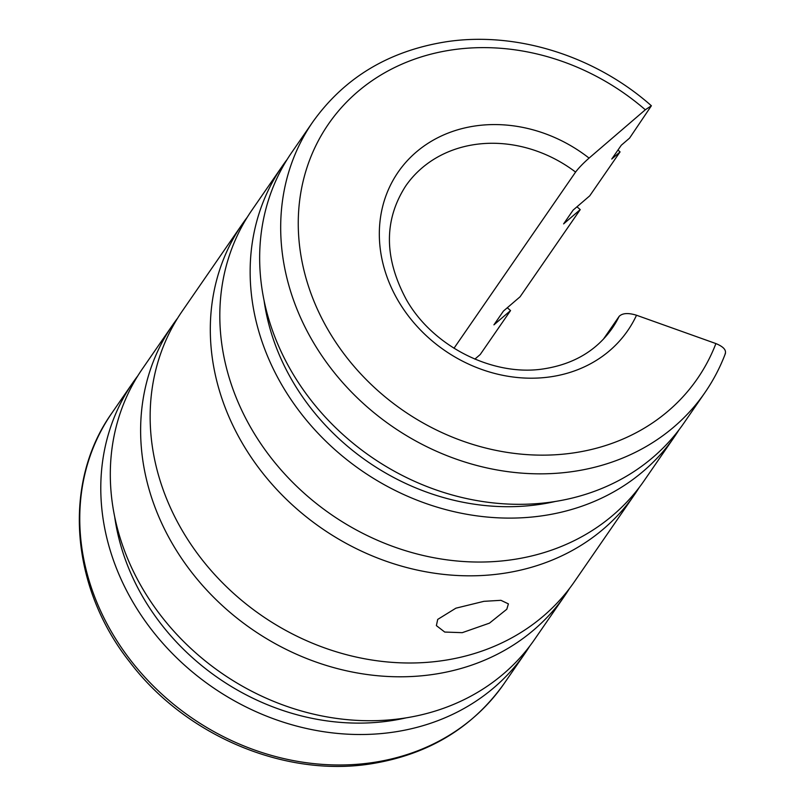 <?xml version="1.0" encoding="UTF-8"?>
<svg xmlns="http://www.w3.org/2000/svg" width="805" height="805" viewBox="0 0 805 805"><rect width="100%" height="100%" fill="white"/><g stroke="black" fill="none" stroke-linecap="round" stroke-linejoin="round"><path stroke-width="1.21" d="M725.043 354.16C726.714 350.296 723.665 346.774 715.907 343.574L636.514 315.238C628.242 312.702 622.446 313.075 619.146 316.365L603.408 339.177M453.99 348.263L575.585 172.079C578.644 167.993 583.142 163.335 589.069 158.102L645.318 109.782L651.386 105.767C594.835 55.716 515.925 31.033 445.98 41.81C388.805 50.946 344.409 77.652 312.793 121.937L291.762 152.417A238.24 205.476 34.6 0 0 269.011 319.967A238.24 205.476 34.6 0 0 459.434 496.886A238.24 205.476 34.6 0 0 683.918 423.048L704.949 392.578C713.341 380.393 720.173 367.342 725.436 353.405M264.05 300.406A225.702 194.669 34.6 0 0 271.013 332.063A225.702 194.669 34.6 0 0 555.38 501.465M287.174 159.42A238.24 205.476 34.6 0 0 282.253 166.202L251.925 210.135A238.24 205.476 34.6 0 0 229.173 377.696A238.24 205.476 34.6 0 0 419.596 554.615A238.24 205.476 34.6 0 0 644.081 480.776L674.399 436.833A238.24 205.476 34.6 0 0 678.997 429.83M282.253 166.202A238.24 205.476 34.6 0 0 259.502 333.763A238.24 205.476 34.6 0 0 449.925 510.682A238.24 205.476 34.6 0 0 674.399 436.833M137.816 375.824A238.24 205.476 34.6 0 0 132.895 382.606A238.24 205.476 34.6 0 0 110.144 550.167A238.24 205.476 34.6 0 0 300.567 727.086A238.24 205.476 34.6 0 0 525.051 653.247A238.24 205.476 34.6 0 0 529.64 646.244M114.692 516.81A225.702 194.669 34.6 0 0 121.666 548.467A225.702 194.669 34.6 0 0 406.032 717.879M177.653 318.106A238.24 205.476 34.6 0 0 172.733 324.888L142.415 368.821A238.24 205.476 34.6 0 0 119.663 536.382A238.24 205.476 34.6 0 0 310.086 713.3A238.24 205.476 34.6 0 0 534.56 639.462L564.889 595.519A238.24 205.476 34.6 0 0 569.477 588.515M172.733 324.888A238.24 205.476 34.6 0 0 149.982 492.449A238.24 205.476 34.6 0 0 340.404 669.368A238.24 205.476 34.6 0 0 564.889 595.519M247.336 217.139A238.24 205.476 34.6 0 0 242.416 223.921L182.252 311.102A238.24 205.476 34.6 0 0 159.501 478.653A238.24 205.476 34.6 0 0 349.923 655.572A238.24 205.476 34.6 0 0 574.398 581.733L634.561 494.562A238.24 205.476 34.6 0 0 639.16 487.558M242.416 223.921A238.24 205.476 34.6 0 0 219.664 391.482A238.24 205.476 34.6 0 0 410.087 568.4A238.24 205.476 34.6 0 0 634.561 494.562M483.886 601.335L500.921 600.319L508.398 603.871L506.808 609.234L489.45 623.151L462.261 632.67L444.732 632.056L436.38 625.616L437.709 619.407L455.882 608.188L483.886 601.335M651.386 105.767L629.58 138.108L621.279 145.242L611.76 159.028L620.071 151.893L589.743 195.826L573.13 210.105L563.611 223.891L580.234 209.612A238.24 205.476 34.6 0 0 576.964 206.805M580.234 209.612L520.07 296.793L503.447 311.062L493.928 324.848L510.551 310.579L480.233 354.512L474.87 359.121M510.551 310.579A238.24 205.476 34.6 0 0 507.291 307.762M620.071 151.893A238.24 205.476 34.6 0 0 617.948 150.052M312.793 121.937A238.24 205.476 34.6 0 0 290.042 289.498A238.24 205.476 34.6 0 0 573.532 471.438A238.24 205.476 34.6 0 0 704.949 392.578M645.318 109.782A224.132 193.311 34.6 0 0 452.088 49.89A224.132 193.311 34.6 0 0 307.057 281.72A224.132 193.311 34.6 0 0 573.764 452.883A224.132 193.311 34.6 0 0 715.907 343.574M575.585 172.079A125.389 108.152 34.6 0 0 474.839 144.538A125.389 108.152 34.6 0 0 405.67 186.036C383.794 220.147 384.005 257.982 406.314 299.541C433.03 347.015 494.029 377.233 544.673 368.71C574.056 363.92 596.525 350.507 612.072 328.48A125.389 108.152 34.6 0 0 619.146 316.365M589.069 158.102A139.496 120.317 34.6 0 0 475.061 125.983A139.496 120.317 34.6 0 0 384.8 270.259A139.496 120.317 34.6 0 0 550.791 376.79A139.496 120.317 34.6 0 0 636.514 315.238M372.604 762.577A238.24 205.476 34.6 0 0 504.021 683.717C472.404 728.002 428.008 754.718 370.833 763.854C284.507 777.6 185.341 735.569 129.776 662.052C70.256 586.986 62.277 482.658 111.865 413.076A238.24 205.476 34.6 0 0 89.114 580.636A238.24 205.476 34.6 0 0 372.604 762.577M525.051 653.247L504.021 683.717M132.895 382.606L111.865 413.076"/></g></svg>
